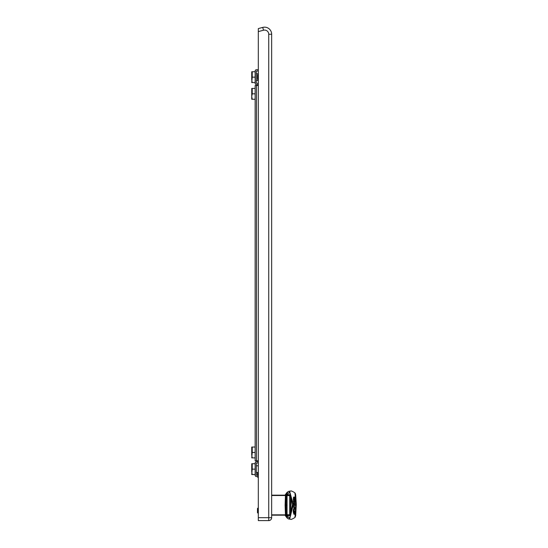 <?xml version="1.0" encoding="UTF-8"?>
<svg xmlns="http://www.w3.org/2000/svg" width="548" height="548" viewBox="0 0 548 548"><rect width="100%" height="100%" fill="white"/><g stroke="black" fill="none" stroke-linecap="round" stroke-linejoin="round"><path stroke-width="0.82" d="M271.657 502.879L271.657 507.462M286.905 514.798L285.453 515.182L271.657 515.182L271.657 517.682L271.657 34.25A7.09 7.09 -90 0 0 262.732 27.4A7.09 7.09 -90 0 1 271.657 34.25L271.657 495.159L287.316 495.159M271.657 90.331L271.657 87.824M271.657 515.182L271.657 517.682A2.918 2.918 90 0 1 268.739 520.6L258.314 520.6L258.314 31.606L263.492 30.222L262.732 27.4L258.314 28.585L258.314 31.606M271.657 461.8L271.657 517.682A2.918 2.918 90 0 1 268.739 520.6L268.739 517.682L258.314 517.682M258.314 79.652L257.896 79.652L257.896 74.651L258.314 74.651M257.896 79.652L257.478 79.234L257.478 75.069L257.896 74.651M258.314 513.092L257.896 513.092L257.896 508.092L258.314 508.092M257.896 513.092L257.478 512.675L257.478 508.51L257.896 508.092M258.314 477.479L257.896 477.479L257.896 476.561M256.313 472.479L256.313 472.897L256.313 472.479L258.314 472.479L257.896 472.479L257.896 475.397M257.896 477.479L257.478 476.561M257.478 475.397L257.478 472.897L257.896 472.479M295.687 494.721L296.276 504.475L295.687 515.62M295.002 493.769L296.064 505.167L295.66 494.597L294.913 493.46L295.66 494.597M295.653 515.764L294.913 516.88L295.66 515.743M290.851 495.543L289.673 495.159L289.673 514.805L290.851 514.798M290.577 495.543L287.056 495.645L287.056 514.695L289.673 514.805L289.673 515.182L290.577 514.798L290.577 495.543M286.905 495.543L285.453 495.159M285.453 515.182L287.316 515.182M288.159 515.113L289.673 515.182M288.138 495.234L289.673 495.159M289.508 515.182L289.378 515.593M285.967 505.174L286.179 495.974L286.166 514.366L285.967 505.174L287.111 505.174M286.563 495.824L287.296 495.159M286.179 495.974L287.056 495.645M286.179 514.373L287.056 514.695M286.673 514.558L287.296 515.182L285.994 515.182M288.337 515.182L287.337 514.805M288.337 495.159L287.337 495.536M290.166 495.159L290.741 495.159M285.994 495.159L287.015 495.159M290.741 515.182L290.166 515.182M294.742 504.359L294.543 502.331L294.427 504.9L294.742 504.359M293.749 502.838L294.427 502.735M293.749 502.735L293.858 502.331L293.975 502.735M294.399 504.9L294.235 502.838L294.399 504.9M287.193 515.593L287.296 514.791M287.296 495.55L287.2 494.748M289.378 495.159L289.378 494.748M294.427 505.174L294.427 507.064L294.399 505.174M294.735 499.07L294.543 497.043L294.427 499.612L294.735 499.07M293.865 497.447L293.721 497.043L293.605 497.447L294.427 497.447M294.399 499.612L294.235 497.55L294.399 499.612M294.742 509.222L294.742 507.537L294.742 509.222M293.728 508.763L294.05 507.537L294.742 507.537M293.735 508.667L294.427 508.667M294.235 502.838L293.557 502.838L293.42 504.359L293.42 504.9L294.091 504.9M293.262 511.928L294.091 511.928L294.399 513.058L293.57 513.058L293.262 511.928L293.29 511.051L294.091 511.051L294.091 511.928M294.091 511.051L294.399 513.058M294.091 501.769L294.735 501.769L294.735 499.879L294.399 501.769L294.427 499.879L294.091 501.769L293.372 501.769L293.31 499.879L294.091 499.879M293.598 513.154L294.427 513.154L294.742 514.291L293.906 514.291L293.598 513.058M294.742 514.291L294.612 511.051L294.427 513.154M293.468 497.714L293.303 499.612L294.091 499.612M294.091 510.777L294.399 508.763L294.091 510.777L293.303 510.777L293.338 509.9L294.091 509.9M293.338 509.9L293.701 508.763L294.399 508.763M289.728 515.593L287.097 515.593L289.639 518.353L292.344 505.174L289.639 491.988L289.645 491.268L291.146 490.933L288.18 491.46L286.268 494.748L288.18 491.46L289.645 491.268L293.42 505.174L293.406 507.064L294.091 507.064M293.42 505.174L294.091 505.174M290.022 515.593L290.851 514.832L290.851 495.508L290.022 494.748L288.721 494.748M289.639 491.988L287.097 494.748L290.022 494.748M287.097 515.593L286.268 515.593L288.18 518.881L286.282 515.593M292.344 505.174L293.173 505.174L289.645 519.072L288.18 518.881L291.317 519.401C294.762 517.963 296.03 516.839 295.125 516.038L295.68 505.174L295.125 494.303L295.68 505.174L294.057 505.174M291.146 519.408L289.645 519.072L289.639 518.353M286.282 494.748L287.097 494.748M291.146 490.933L291.317 490.94C294.762 492.378 296.03 493.501 295.125 494.303M258.314 460.8L255.142 460.8L255.142 85.488L256.478 85.488L256.478 460.8M258.314 85.488L256.478 85.488M258.314 476.561L256.478 476.561A1.336 1.336 -90 0 1 255.142 475.232L255.142 463.053A1.336 1.336 -90 0 1 256.478 461.717L258.314 461.717M258.314 475.397L256.313 475.232L256.313 463.053L258.314 462.889M256.313 465.807L256.313 465.389L256.313 465.807L258.314 465.807M258.314 69.726L256.478 69.726A1.336 1.336 90 0 0 255.142 71.062L255.142 83.241A1.336 1.336 90 0 0 256.478 84.577L258.314 84.577M258.314 83.406L256.313 83.241L256.313 71.062L258.314 70.898M256.313 73.816L256.313 73.398L256.313 73.816L258.314 73.816M256.313 80.488L256.313 80.905L256.313 80.488L258.314 80.488M251.738 71.733L251.724 79.734L252.224 82.57L255.142 82.57M255.142 77.152L252.224 77.152L252.224 71.733L255.142 71.733M252.224 93.831L251.744 96.434L252.224 99.25L255.142 99.25L255.142 88.413L252.224 88.413L252.224 93.831L255.142 93.831M251.738 447.038L251.724 455.046L252.224 457.881L255.142 457.881L255.142 447.038L252.224 447.038L252.224 452.463L255.142 452.463M251.738 463.718L251.724 471.725L252.224 474.561L255.142 474.561M255.142 469.143L252.224 469.143L252.224 463.718L255.142 463.718M251.738 474.561L252.224 469.143M251.738 457.881L252.224 452.463M251.738 88.413L251.738 99.25M251.738 82.57L252.224 77.152M271.657 464.307L271.657 495.159M271.657 34.25L268.739 34.25L268.739 517.682L271.657 517.682M268.739 34.25A4.172 4.172 -90 0 0 263.492 30.222M289.919 495.159L290.008 494.748M286.508 495.159L286.652 494.748M286.508 515.182L286.652 515.593M289.919 515.182L290.008 515.593M296.064 505.174L295.002 516.572M271.657 495.502L285.453 495.502L285.104 505.174L285.453 514.839L271.657 514.839M285.104 505.174L286.577 505.174M293.42 504.359L294.091 504.359M293.276 499.07L294.091 499.07M295.077 505.174L295.68 505.174L295.077 505.174M287.2 492.193L284.987 495.159M287.2 518.148L284.987 515.182M296.276 505.174L295.653 494.577M293.858 502.331L294.543 502.331M293.721 497.043L294.543 497.043M293.406 497.55L294.235 497.55"/></g></svg>
